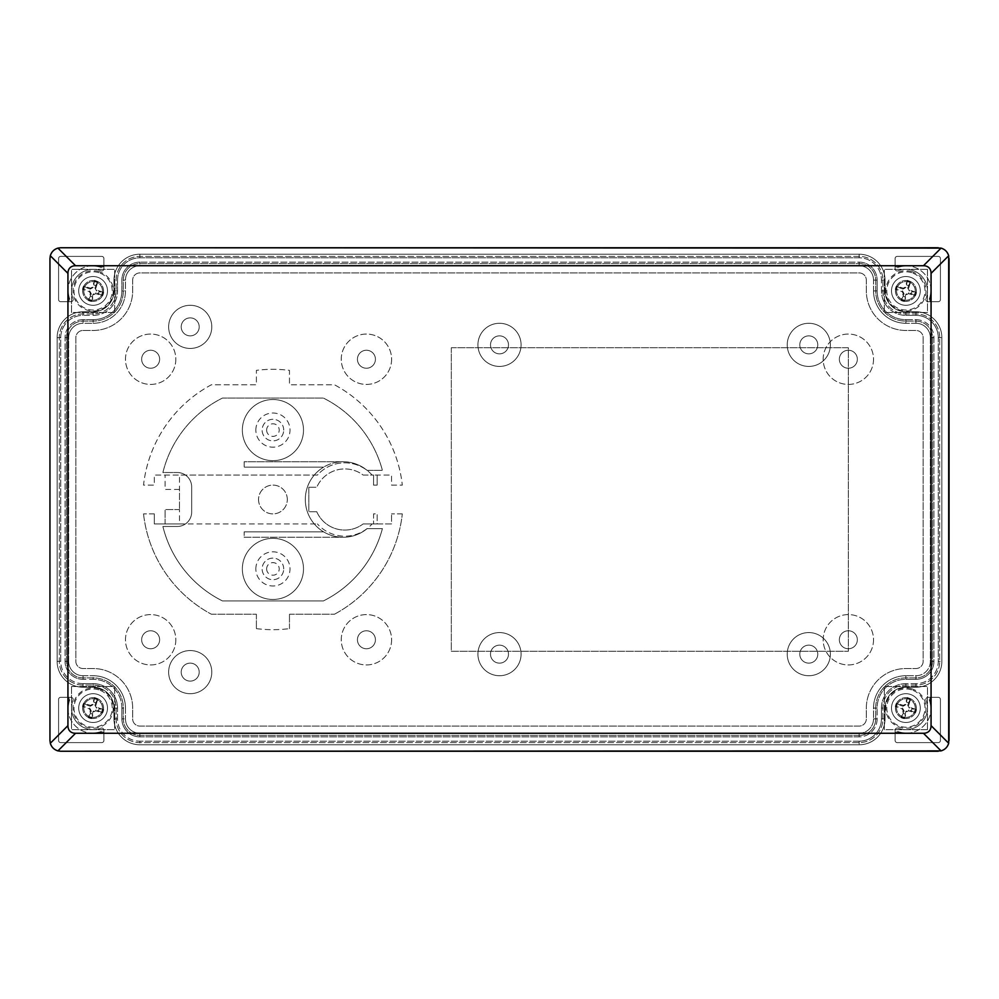 <?xml version="1.0" encoding="UTF-8"?>
<svg xmlns="http://www.w3.org/2000/svg" width="999" height="999" viewBox="0 0 999 999"><rect width="100%" height="100%" fill="white"/><g stroke="black" fill="none" stroke-linecap="round" stroke-linejoin="round"><path stroke-width="0.75" stroke-dasharray="5 3.75" d="M451.311 347.727L451.311 651.273L848.351 651.273L848.351 347.727L451.311 347.727L451.311 651.273L848.351 651.273L848.351 347.727L451.311 347.727M179.495 489.435L165.11 489.435L165.11 475.049L165.11 489.435L179.495 489.435L179.495 509.565L179.495 475.049L154.321 475.049L154.321 485.114L143.531 485.114A130.195 130.195 0 0 1 211.388 384.777L256.381 384.777L256.381 370.367A130.195 130.195 0 0 1 289.473 370.367L289.473 384.777L334.465 384.777A130.195 130.195 0 0 1 402.322 485.114L391.533 485.114L391.533 475.049L372.115 475.049A36.688 36.688 0 0 0 317.432 475.049L179.495 475.049M363.124 475.049L372.115 475.049A36.688 36.688 0 0 0 317.432 475.049L154.321 475.049L154.321 485.114L143.531 485.114A130.195 130.195 0 0 1 211.388 384.777L256.381 384.777L256.381 370.367A130.195 130.195 0 0 1 289.473 370.367L289.473 384.777L334.465 384.777A130.195 130.195 0 0 1 402.322 485.114L391.533 485.114L391.533 475.049L373.551 475.049L373.551 485.114L377.147 485.114L377.147 475.049L377.147 485.114L373.551 485.114L373.551 475.049L363.124 475.049A30.569 30.569 0 0 0 316.758 487.275A30.569 30.569 0 0 1 363.124 475.049M308.816 487.275L316.758 487.275L308.816 487.275L308.816 511.725L308.816 487.275M316.758 511.725L308.816 511.725L316.758 511.725A30.569 30.569 0 0 0 363.124 523.951A30.569 30.569 0 0 1 316.758 511.725M372.115 523.951L363.124 523.951L377.147 523.951L377.147 513.886L373.551 513.886L373.551 523.951L373.551 513.886L377.147 513.886L377.147 523.951L391.533 523.951L391.533 513.886L391.533 523.951L372.115 523.951A36.688 36.688 0 0 1 317.432 523.951A36.688 36.688 0 0 0 372.115 523.951M179.495 523.951L317.432 523.951L154.321 523.951L154.321 513.886L154.321 523.951L179.495 523.951L179.495 509.565L165.11 509.565L179.495 509.565M258.541 499.5A14.386 14.386 0 0 0 272.927 513.886A14.386 14.386 0 0 0 287.312 499.5A14.386 14.386 0 0 0 272.927 485.114A14.386 14.386 0 0 0 258.541 499.5M165.11 523.951L165.11 509.565L165.11 523.951M177.285 472.527A14.386 14.386 0 0 1 191.671 486.913A14.386 14.386 0 0 0 177.285 472.527L162.899 472.527A113.287 113.287 0 0 1 222.452 398.077L323.401 398.077A113.287 113.287 0 0 1 382.405 470.367L367.108 470.367A37.762 37.762 0 0 0 315.534 473.663A37.762 37.762 0 0 0 315.534 525.337A37.762 37.762 0 0 0 367.108 528.633L382.405 528.633A113.287 113.287 0 0 1 323.401 600.923L222.452 600.923A113.287 113.287 0 0 1 162.899 526.473L177.285 526.473A14.386 14.386 0 0 0 191.671 512.087L191.671 486.913L191.671 512.087A14.386 14.386 0 0 1 177.285 526.473L162.899 526.473A113.287 113.287 0 0 0 222.452 600.923L323.401 600.923A113.287 113.287 0 0 0 382.405 528.633L367.108 528.633A37.762 37.762 0 0 1 343.082 537.262L244.181 537.262L244.181 531.868L244.181 537.262L343.082 537.262A37.762 37.762 0 0 1 323.626 531.868L244.181 531.868L323.626 531.868A37.762 37.762 0 0 1 323.626 467.132L244.181 467.132L323.626 467.132A37.762 37.762 0 0 1 343.082 461.738L244.181 461.738L244.181 467.132L244.181 461.738L343.082 461.738A37.762 37.762 0 0 1 367.108 470.367L382.405 470.367A113.287 113.287 0 0 0 323.401 398.077L222.452 398.077A113.287 113.287 0 0 0 162.899 472.527L177.285 472.527M83.042 330.469L93.107 330.469A39.56 39.56 0 0 0 132.667 290.909L132.667 280.12A7.193 7.193 0 0 1 139.86 272.927L859.14 272.927A7.193 7.193 0 0 1 866.333 280.12L866.333 290.909A39.56 39.56 0 0 0 905.893 330.469L915.958 330.469A7.193 7.193 0 0 1 923.151 337.662L923.151 661.338A7.193 7.193 0 0 1 915.958 668.531L905.893 668.531A39.56 39.56 0 0 0 866.333 708.091L866.333 718.88A7.193 7.193 0 0 1 859.14 726.073L139.86 726.073A7.193 7.193 0 0 1 132.667 718.88L132.667 708.091A39.56 39.56 0 0 0 93.107 668.531L83.042 668.531A7.193 7.193 0 0 1 75.849 661.338L75.849 337.662A7.193 7.193 0 0 1 83.042 330.469L93.107 330.469A39.56 39.56 0 0 0 132.667 290.909L132.667 280.12A7.193 7.193 0 0 1 139.86 272.927L859.14 272.927A7.193 7.193 0 0 1 866.333 280.12L866.333 290.909A39.56 39.56 0 0 0 905.893 330.469L915.958 330.469A7.193 7.193 0 0 1 923.151 337.662L923.151 661.338A7.193 7.193 0 0 1 915.958 668.531L905.893 668.531A39.56 39.56 0 0 0 866.333 708.091L866.333 718.88A7.193 7.193 0 0 1 859.14 726.073L139.86 726.073A7.193 7.193 0 0 1 132.667 718.88L132.667 708.091A39.56 39.56 0 0 0 93.107 668.531L83.042 668.531A7.193 7.193 0 0 1 75.849 661.338L75.849 337.662A7.193 7.193 0 0 1 83.042 330.469A7.193 7.193 0 0 0 75.849 337.662L75.849 661.338A7.193 7.193 0 0 0 83.042 668.531L93.107 668.531A39.56 39.56 0 0 1 132.667 708.091L132.667 718.88A7.193 7.193 0 0 0 139.86 726.073L859.14 726.073A7.193 7.193 0 0 0 866.333 718.88L866.333 708.091A39.56 39.56 0 0 1 905.893 668.531L915.958 668.531A7.193 7.193 0 0 0 923.151 661.338L923.151 337.662A7.193 7.193 0 0 0 915.958 330.469L905.893 330.469A39.56 39.56 0 0 1 866.333 290.909L866.333 280.12A7.193 7.193 0 0 0 859.14 272.927L139.86 272.927A7.193 7.193 0 0 0 132.667 280.12L132.667 290.909A39.56 39.56 0 0 1 93.107 330.469L83.042 330.469A7.193 7.193 0 0 0 75.849 337.662L75.849 661.338A7.193 7.193 0 0 0 83.042 668.531L93.107 668.531A39.56 39.56 0 0 1 132.667 708.091L132.667 718.88A7.193 7.193 0 0 0 139.86 726.073L859.14 726.073A7.193 7.193 0 0 0 866.333 718.88L866.333 708.091A39.56 39.56 0 0 1 905.893 668.531L915.958 668.531A7.193 7.193 0 0 0 923.151 661.338L923.151 337.662A7.193 7.193 0 0 0 915.958 330.469L905.893 330.469A39.56 39.56 0 0 1 866.333 290.909L866.333 280.12A7.193 7.193 0 0 0 859.14 272.927L139.86 272.927A7.193 7.193 0 0 0 132.667 280.12L132.667 290.909A39.56 39.56 0 0 1 93.107 330.469L83.042 330.469M521.078 654.145A21.578 21.578 0 0 0 488.711 635.464A21.578 21.578 0 0 0 488.711 672.827A21.578 21.578 0 0 0 521.078 654.145A21.578 21.578 0 0 0 488.711 635.464A21.578 21.578 0 0 0 488.711 672.827A21.578 21.578 0 0 0 521.078 654.145M521.078 344.855A21.578 21.578 0 0 0 488.711 326.173A21.578 21.578 0 0 0 488.711 363.536A21.578 21.578 0 0 0 521.078 344.855A21.578 21.578 0 0 0 488.711 326.173A21.578 21.578 0 0 0 488.711 363.536A21.578 21.578 0 0 0 521.078 344.855M211.788 672.127A21.578 21.578 0 0 0 179.42 653.446A21.578 21.578 0 0 0 179.42 690.809A21.578 21.578 0 0 0 211.788 672.127A21.578 21.578 0 0 0 179.42 653.446A21.578 21.578 0 0 0 179.42 690.809A21.578 21.578 0 0 0 211.788 672.127M830.369 654.145A21.578 21.578 0 0 0 798.001 635.464A21.578 21.578 0 0 0 798.001 672.827A21.578 21.578 0 0 0 830.369 654.145A21.578 21.578 0 0 0 798.001 635.464A21.578 21.578 0 0 0 798.001 672.827A21.578 21.578 0 0 0 830.369 654.145M830.369 344.855A21.578 21.578 0 0 0 798.001 326.173A21.578 21.578 0 0 0 798.001 363.536A21.578 21.578 0 0 0 830.369 344.855A21.578 21.578 0 0 0 798.001 326.173A21.578 21.578 0 0 0 798.001 363.536A21.578 21.578 0 0 0 830.369 344.855M211.788 326.873A21.578 21.578 0 0 0 179.42 308.192A21.578 21.578 0 0 0 179.42 345.554A21.578 21.578 0 0 0 211.788 326.873A21.578 21.578 0 0 0 179.42 308.192A21.578 21.578 0 0 0 179.42 345.554A21.578 21.578 0 0 0 211.788 326.873M287.312 499.5A14.386 14.386 0 0 0 265.734 487.037A14.386 14.386 0 0 0 265.734 511.963A14.386 14.386 0 0 0 287.312 499.5M303.496 430.094A30.569 30.569 0 0 1 257.642 456.568A30.569 30.569 0 0 1 257.642 403.621A30.569 30.569 0 0 1 303.496 430.094A30.569 30.569 0 0 0 257.642 403.621A30.569 30.569 0 0 0 257.642 456.568A30.569 30.569 0 0 0 303.496 430.094M303.496 568.906A30.569 30.569 0 0 1 257.642 595.379A30.569 30.569 0 0 1 257.642 542.432A30.569 30.569 0 0 1 303.496 568.906A30.569 30.569 0 0 0 257.642 542.432A30.569 30.569 0 0 0 257.642 595.379A30.569 30.569 0 0 0 303.496 568.906M283.716 568.906A10.789 10.789 0 0 0 267.532 559.565A10.789 10.789 0 0 0 267.532 578.259A10.789 10.789 0 0 0 283.716 568.906A10.789 10.789 0 0 1 267.532 578.259A10.789 10.789 0 0 1 267.532 559.565A10.789 10.789 0 0 1 283.716 568.906M283.716 430.094A10.789 10.789 0 0 0 267.532 420.741A10.789 10.789 0 0 0 267.532 439.435A10.789 10.789 0 0 0 283.716 430.094A10.789 10.789 0 0 1 267.532 439.435A10.789 10.789 0 0 1 267.532 420.741A10.789 10.789 0 0 1 283.716 430.094M255.844 568.906A17.083 17.083 0 0 1 281.468 554.12A17.083 17.083 0 0 1 281.468 583.703A17.083 17.083 0 0 1 255.844 568.906A17.083 17.083 0 0 0 281.468 583.703A17.083 17.083 0 0 0 281.468 554.12A17.083 17.083 0 0 0 255.844 568.906M266.633 568.906A6.294 6.294 0 0 0 276.074 574.363A6.294 6.294 0 0 0 276.074 563.461A6.294 6.294 0 0 0 266.633 568.906M255.844 430.094A17.083 17.083 0 0 1 281.468 415.297A17.083 17.083 0 0 1 281.468 444.88A17.083 17.083 0 0 1 255.844 430.094A17.083 17.083 0 0 0 281.468 444.88A17.083 17.083 0 0 0 281.468 415.297A17.083 17.083 0 0 0 255.844 430.094M266.633 430.094A6.294 6.294 0 0 0 276.074 435.539A6.294 6.294 0 0 0 276.074 424.637A6.294 6.294 0 0 0 266.633 430.094M154.321 513.886L143.531 513.886L154.321 513.886M143.531 513.886A130.195 130.195 0 0 0 211.388 614.223A130.195 130.195 0 0 1 143.531 513.886M211.388 614.223L256.381 614.223L211.388 614.223M256.381 614.223L256.381 628.633L256.381 614.223M256.381 628.633A130.195 130.195 0 0 0 289.473 628.633A130.195 130.195 0 0 1 256.381 628.633M289.473 628.633L289.473 614.223L289.473 628.633M289.473 614.223L334.465 614.223L289.473 614.223M334.465 614.223A130.195 130.195 0 0 0 402.322 513.886A130.195 130.195 0 0 1 334.465 614.223M402.322 513.886L391.533 513.886L402.322 513.886M114.685 312.487L114.685 269.33L71.528 269.33L71.528 312.487L114.685 312.487L114.685 269.33L71.528 269.33L71.528 312.487L114.685 312.487M107.492 290.909A14.386 14.386 0 0 1 85.914 303.371A14.386 14.386 0 0 1 85.914 278.446A14.386 14.386 0 0 1 107.492 290.909A14.386 14.386 0 0 1 85.914 303.371A14.386 14.386 0 0 1 85.914 278.446A14.386 14.386 0 0 1 107.492 290.909A14.386 14.386 0 0 1 85.914 303.371A14.386 14.386 0 0 1 85.914 278.446A14.386 14.386 0 0 1 107.492 290.909M71.528 686.513L71.528 729.67L114.685 729.67L114.685 686.513L71.528 686.513L71.528 729.67L114.685 729.67L114.685 686.513L71.528 686.513M107.492 708.091A14.386 14.386 0 0 1 85.914 720.554A14.386 14.386 0 0 1 85.914 695.629A14.386 14.386 0 0 1 107.492 708.091A14.386 14.386 0 0 1 85.914 720.554A14.386 14.386 0 0 1 85.914 695.629A14.386 14.386 0 0 1 107.492 708.091A14.386 14.386 0 0 1 85.914 720.554A14.386 14.386 0 0 1 85.914 695.629A14.386 14.386 0 0 1 107.492 708.091M927.472 729.67L927.472 686.513L884.315 686.513L884.315 729.67L927.472 729.67L927.472 686.513L884.315 686.513L884.315 729.67L927.472 729.67M920.279 708.091A14.386 14.386 0 0 1 898.7 720.554A14.386 14.386 0 0 1 898.7 695.629A14.386 14.386 0 0 1 920.279 708.091A14.386 14.386 0 0 1 898.7 720.554A14.386 14.386 0 0 1 898.7 695.629A14.386 14.386 0 0 1 920.279 708.091A14.386 14.386 0 0 1 898.7 720.554A14.386 14.386 0 0 1 898.7 695.629A14.386 14.386 0 0 1 920.279 708.091M927.472 269.33L884.315 269.33L884.315 312.487L927.472 312.487L927.472 269.33L884.315 269.33L884.315 312.487L927.472 312.487L927.472 269.33M920.279 290.909A14.386 14.386 0 0 1 898.7 303.371A14.386 14.386 0 0 1 898.7 278.446A14.386 14.386 0 0 1 920.279 290.909A14.386 14.386 0 0 1 898.7 303.371A14.386 14.386 0 0 1 898.7 278.446A14.386 14.386 0 0 1 920.279 290.909A14.386 14.386 0 0 1 898.7 303.371A14.386 14.386 0 0 1 898.7 278.446A14.386 14.386 0 0 1 920.279 290.909M139.86 265.734A14.386 14.386 0 0 0 125.474 280.12L125.474 290.909A32.368 32.368 0 0 1 93.107 323.276L83.042 323.276A14.386 14.386 0 0 0 68.656 337.662L68.656 661.338A14.386 14.386 0 0 0 83.042 675.724L93.107 675.724A32.368 32.368 0 0 1 125.474 708.091L125.474 718.88A14.386 14.386 0 0 0 139.86 733.266L859.14 733.266A14.386 14.386 0 0 0 873.526 718.88L873.526 708.091A32.368 32.368 0 0 1 905.893 675.724L915.958 675.724A14.386 14.386 0 0 0 930.344 661.338L930.344 337.662A14.386 14.386 0 0 0 915.958 323.276L905.893 323.276A32.368 32.368 0 0 1 873.526 290.909L873.526 280.12A14.386 14.386 0 0 0 859.14 265.734L139.86 265.734A14.386 14.386 0 0 0 125.474 280.12L125.474 290.909A32.368 32.368 0 0 1 93.107 323.276L83.042 323.276A14.386 14.386 0 0 0 68.656 337.662L68.656 661.338A14.386 14.386 0 0 0 83.042 675.724L93.107 675.724A32.368 32.368 0 0 1 125.474 708.091L125.474 718.88A14.386 14.386 0 0 0 139.86 733.266L859.14 733.266A14.386 14.386 0 0 0 873.526 718.88L873.526 708.091A32.368 32.368 0 0 1 905.893 675.724L915.958 675.724A14.386 14.386 0 0 0 930.344 661.338L930.344 337.662A14.386 14.386 0 0 0 915.958 323.276L905.893 323.276A32.368 32.368 0 0 1 873.526 290.909L873.526 280.12A14.386 14.386 0 0 0 859.14 265.734L139.86 265.734L859.14 265.734A14.386 14.386 0 0 1 873.526 280.12L873.526 290.909A32.368 32.368 0 0 0 905.893 323.276L915.958 323.276A14.386 14.386 0 0 1 930.344 337.662L930.344 661.338A14.386 14.386 0 0 1 915.958 675.724L905.893 675.724A32.368 32.368 0 0 0 873.526 708.091L873.526 718.88A14.386 14.386 0 0 1 859.14 733.266L139.86 733.266A14.386 14.386 0 0 1 125.474 718.88L125.474 708.091A32.368 32.368 0 0 0 93.107 675.724L83.042 675.724A14.386 14.386 0 0 1 68.656 661.338L68.656 337.662A14.386 14.386 0 0 1 83.042 323.276L93.107 323.276A32.368 32.368 0 0 0 125.474 290.909L125.474 280.12A14.386 14.386 0 0 1 139.86 265.734L859.14 265.734A14.386 14.386 0 0 1 873.526 280.12L873.526 290.909A32.368 32.368 0 0 0 905.893 323.276L915.958 323.276A14.386 14.386 0 0 1 930.344 337.662L930.344 661.338A14.386 14.386 0 0 1 915.958 675.724L905.893 675.724A32.368 32.368 0 0 0 873.526 708.091L873.526 718.88A14.386 14.386 0 0 1 859.14 733.266L139.86 733.266A14.386 14.386 0 0 1 125.474 718.88L125.474 708.091A32.368 32.368 0 0 0 93.107 675.724L83.042 675.724A14.386 14.386 0 0 1 68.656 661.338L68.656 337.662A14.386 14.386 0 0 1 83.042 323.276L93.107 323.276A32.368 32.368 0 0 0 125.474 290.909L125.474 280.12A14.386 14.386 0 0 1 139.86 265.734L139.86 262.138L859.14 262.138A17.982 17.982 0 0 1 877.122 280.12L877.122 290.909A28.771 28.771 0 0 0 905.893 319.68L915.958 319.68A17.982 17.982 0 0 1 933.94 337.662L933.94 661.338A17.982 17.982 0 0 1 915.958 679.32L905.893 679.32A28.771 28.771 0 0 0 877.122 708.091L877.122 718.88A17.982 17.982 0 0 1 859.14 736.862L139.86 736.862A17.982 17.982 0 0 1 121.878 718.88L121.878 708.091A28.771 28.771 0 0 0 93.107 679.32L83.042 679.32A17.982 17.982 0 0 1 65.06 661.338L68.656 661.338L65.06 661.338L65.06 337.662A17.982 17.982 0 0 1 83.042 319.68L93.107 319.68A28.771 28.771 0 0 0 121.878 290.909L121.878 280.12A17.982 17.982 0 0 1 139.86 262.138L139.86 265.734A14.386 14.386 0 0 0 125.474 280.12L121.878 280.12L125.474 280.12M113.961 280.12A25.899 25.899 0 0 1 139.86 254.221L859.14 254.221A25.899 25.899 0 0 1 885.039 280.12L885.039 290.909A20.854 20.854 0 0 0 905.893 311.763L915.958 311.763A25.899 25.899 0 0 1 941.857 337.662L941.857 661.338A25.899 25.899 0 0 1 915.958 687.237L905.893 687.237A20.854 20.854 0 0 0 885.039 708.091L885.039 718.88A25.899 25.899 0 0 1 859.14 744.779L139.86 744.779A25.899 25.899 0 0 1 113.961 718.88L113.961 708.091A20.854 20.854 0 0 0 93.107 687.237L83.042 687.237A25.899 25.899 0 0 1 57.143 661.338L57.143 337.662A25.899 25.899 0 0 1 83.042 311.763L93.107 311.763A20.854 20.854 0 0 0 113.961 290.909L113.961 280.12A25.899 25.899 0 0 1 139.86 254.221L859.14 254.221A25.899 25.899 0 0 1 885.039 280.12L885.039 290.909A20.854 20.854 0 0 0 905.893 311.763L915.958 311.763A25.899 25.899 0 0 1 941.857 337.662L941.857 661.338A25.899 25.899 0 0 1 915.958 687.237L905.893 687.237A20.854 20.854 0 0 0 885.039 708.091L885.039 718.88A25.899 25.899 0 0 1 859.14 744.779L139.86 744.779A25.899 25.899 0 0 1 113.961 718.88L113.961 708.091A20.854 20.854 0 0 0 93.107 687.237L83.042 687.237A25.899 25.899 0 0 1 57.143 661.338L57.143 337.662A25.899 25.899 0 0 1 83.042 311.763L93.107 311.763A20.854 20.854 0 0 0 113.961 290.909L113.961 280.12A25.899 25.899 0 0 1 139.86 254.221L859.14 254.221A25.899 25.899 0 0 1 885.039 280.12L885.039 290.909A20.854 20.854 0 0 0 905.893 311.763L915.958 311.763A25.899 25.899 0 0 1 941.857 337.662L941.857 661.338A25.899 25.899 0 0 1 915.958 687.237L905.893 687.237A20.854 20.854 0 0 0 885.039 708.091L885.039 718.88A25.899 25.899 0 0 1 859.14 744.779L139.86 744.779A25.899 25.899 0 0 1 113.961 718.88L113.961 708.091A20.854 20.854 0 0 0 93.107 687.237L83.042 687.237A25.899 25.899 0 0 1 57.143 661.338L57.143 337.662A25.899 25.899 0 0 1 83.042 311.763L93.107 311.763A20.854 20.854 0 0 0 113.961 290.909L113.961 280.12A25.899 25.899 0 0 1 139.86 254.221L859.14 254.221A25.899 25.899 0 0 1 885.039 280.12L885.039 290.909A20.854 20.854 0 0 0 905.893 311.763L915.958 311.763A25.899 25.899 0 0 1 941.857 337.662L941.857 661.338A25.899 25.899 0 0 1 915.958 687.237L905.893 687.237A20.854 20.854 0 0 0 885.039 708.091L885.039 718.88A25.899 25.899 0 0 1 859.14 744.779L139.86 744.779A25.899 25.899 0 0 1 113.961 718.88L113.961 708.091A20.854 20.854 0 0 0 93.107 687.237L83.042 687.237A25.899 25.899 0 0 1 57.143 661.338L57.143 337.662A25.899 25.899 0 0 1 83.042 311.763L93.107 311.763A20.854 20.854 0 0 0 113.961 290.909L113.961 280.12L117.557 280.12A22.303 22.303 0 0 1 139.86 257.817L859.14 257.817A22.303 22.303 0 0 1 881.443 280.12L881.443 290.909A24.451 24.451 0 0 0 905.893 315.359L915.958 315.359A22.303 22.303 0 0 1 938.261 337.662L938.261 661.338A22.303 22.303 0 0 1 915.958 683.641L905.893 683.641A24.451 24.451 0 0 0 881.443 708.091L881.443 718.88A22.303 22.303 0 0 1 859.14 741.183L139.86 741.183A22.303 22.303 0 0 1 117.557 718.88L117.557 708.091A24.451 24.451 0 0 0 93.107 683.641L83.042 683.641A22.303 22.303 0 0 1 60.739 661.338L57.143 661.338L60.739 661.338L60.739 337.662A22.303 22.303 0 0 1 83.042 315.359L93.107 315.359A24.451 24.451 0 0 0 117.557 290.909L117.557 280.12L113.961 280.12A25.899 25.899 0 0 1 139.86 254.221L139.86 257.817L139.86 254.221M75.562 733.266L57.942 750.886L60.739 751.248A10.789 10.789 0 0 1 49.95 740.459L50.312 743.256L67.932 725.636A18.681 10.789 135 0 0 75.562 733.266L923.438 733.266A18.681 10.789 45 0 0 931.068 725.636L931.068 273.364A18.681 10.789 -45 0 0 923.438 265.734L75.562 265.734A18.681 10.789 -135 0 0 67.932 273.364L67.932 725.636M949.05 740.459A10.789 10.789 0 0 1 938.261 751.248L941.058 750.886C944.954 749.687 947.489 747.152 948.688 743.256L949.05 258.541L949.05 740.459A10.789 10.789 0 0 1 938.261 751.248L60.739 751.248L938.261 751.248M67.932 273.364L50.312 255.744L49.95 258.541L49.95 740.459L49.95 258.541A10.789 10.789 0 0 1 60.739 247.752L938.261 247.752A10.789 10.789 0 0 1 949.05 258.541L948.688 255.744C947.489 251.848 944.954 249.313 941.058 248.114L60.739 247.752L57.942 248.114L75.562 265.734M67.932 708.091A25.175 25.175 0 0 0 93.107 733.266M101.061 731.98A2.16 2.16 0 0 1 103.896 734.028L103.896 740.459A2.16 2.16 0 0 1 101.736 742.619L60.739 742.619A2.16 2.16 0 0 1 58.579 740.459L58.579 699.462A2.16 2.16 0 0 1 60.739 697.302L67.17 697.302A2.16 2.16 0 0 1 69.218 700.137A25.175 25.175 0 0 0 101.061 731.98A2.16 2.16 0 0 1 103.896 734.028L103.896 740.459A2.16 2.16 0 0 1 101.736 742.619L60.739 742.619A2.16 2.16 0 0 1 58.579 740.459L58.579 699.462A2.16 2.16 0 0 1 60.739 697.302L67.17 697.302A2.16 2.16 0 0 1 69.218 700.137M69.218 298.863A2.16 2.16 0 0 1 67.17 301.698L60.739 301.698A2.16 2.16 0 0 1 58.579 299.538L58.579 258.541A2.16 2.16 0 0 1 60.739 256.381L101.736 256.381A2.16 2.16 0 0 1 103.896 258.541L103.896 264.972A2.16 2.16 0 0 1 101.061 267.02A25.175 25.175 0 0 0 69.218 298.863A2.16 2.16 0 0 1 67.17 301.698L60.739 301.698A2.16 2.16 0 0 1 58.579 299.538L58.579 258.541A2.16 2.16 0 0 1 60.739 256.381L101.736 256.381A2.16 2.16 0 0 1 103.896 258.541L103.896 264.972A2.16 2.16 0 0 1 101.061 267.02M93.107 265.734A25.175 25.175 0 0 0 67.932 290.909M929.782 700.137A2.16 2.16 0 0 1 931.83 697.302L938.261 697.302A2.16 2.16 0 0 1 940.421 699.462L940.421 740.459A2.16 2.16 0 0 1 938.261 742.619L897.264 742.619A2.16 2.16 0 0 1 895.104 740.459L895.104 734.028A2.16 2.16 0 0 1 897.939 731.98A25.175 25.175 0 0 0 929.782 700.137A2.16 2.16 0 0 1 931.83 697.302L938.261 697.302A2.16 2.16 0 0 1 940.421 699.462L940.421 740.459A2.16 2.16 0 0 1 938.261 742.619L897.264 742.619A2.16 2.16 0 0 1 895.104 740.459L895.104 734.028A2.16 2.16 0 0 1 897.939 731.98M905.893 733.266A25.175 25.175 0 0 0 931.068 708.091M897.939 267.02A2.16 2.16 0 0 1 895.104 264.972L895.104 258.541A2.16 2.16 0 0 1 897.264 256.381L938.261 256.381A2.16 2.16 0 0 1 940.421 258.541L940.421 299.538A2.16 2.16 0 0 1 938.261 301.698L931.83 301.698A2.16 2.16 0 0 1 929.782 298.863A25.175 25.175 0 0 0 897.939 267.02A2.16 2.16 0 0 1 895.104 264.972L895.104 258.541A2.16 2.16 0 0 1 897.264 256.381L938.261 256.381A2.16 2.16 0 0 1 940.421 258.541L940.421 299.538A2.16 2.16 0 0 1 938.261 301.698L931.83 301.698A2.16 2.16 0 0 1 929.782 298.863M931.068 290.909A25.175 25.175 0 0 0 905.893 265.734M817.781 654.145A8.991 8.991 0 0 1 804.295 661.937A8.991 8.991 0 0 1 804.295 646.353A8.991 8.991 0 0 1 817.781 654.145A8.991 8.991 0 0 1 804.295 661.937A8.991 8.991 0 0 1 804.295 646.353A8.991 8.991 0 0 1 817.781 654.145M199.201 326.873A8.991 8.991 0 0 1 185.714 334.665A8.991 8.991 0 0 1 185.714 319.081A8.991 8.991 0 0 1 199.201 326.873A8.991 8.991 0 0 1 185.714 334.665A8.991 8.991 0 0 1 185.714 319.081A8.991 8.991 0 0 1 199.201 326.873M199.201 672.127A8.991 8.991 0 0 1 185.714 679.919A8.991 8.991 0 0 1 185.714 664.335A8.991 8.991 0 0 1 199.201 672.127A8.991 8.991 0 0 1 185.714 679.919A8.991 8.991 0 0 1 185.714 664.335A8.991 8.991 0 0 1 199.201 672.127M817.781 344.855A8.991 8.991 0 0 1 804.295 352.647A8.991 8.991 0 0 1 804.295 337.063A8.991 8.991 0 0 1 817.781 344.855A8.991 8.991 0 0 1 804.295 352.647A8.991 8.991 0 0 1 804.295 337.063A8.991 8.991 0 0 1 817.781 344.855M508.491 344.855A8.991 8.991 0 0 1 495.005 352.647A8.991 8.991 0 0 1 495.005 337.063A8.991 8.991 0 0 1 508.491 344.855A8.991 8.991 0 0 1 495.005 352.647A8.991 8.991 0 0 1 495.005 337.063A8.991 8.991 0 0 1 508.491 344.855M508.491 654.145A8.991 8.991 0 0 1 495.005 661.937A8.991 8.991 0 0 1 495.005 646.353A8.991 8.991 0 0 1 508.491 654.145A8.991 8.991 0 0 1 495.005 661.937A8.991 8.991 0 0 1 495.005 646.353A8.991 8.991 0 0 1 508.491 654.145M57.942 750.886C54.046 749.687 51.511 747.152 50.312 743.256M50.312 255.744C51.511 251.848 54.046 249.313 57.942 248.114M895.104 740.459A2.16 2.16 0 0 0 897.264 742.619L938.261 742.619A2.16 2.16 0 0 0 940.421 740.459L940.421 699.462A2.16 2.16 0 0 0 938.261 697.302L928.009 697.302A2.16 2.16 0 0 0 925.998 700.249A21.578 21.578 0 0 1 898.051 728.196A2.16 2.16 0 0 0 895.104 730.207L895.104 740.459A2.16 2.16 0 0 0 897.264 742.619L938.261 742.619A2.16 2.16 0 0 0 940.421 740.459L940.421 699.462A2.16 2.16 0 0 0 938.261 697.302L928.009 697.302A2.16 2.16 0 0 0 925.998 700.249A21.578 21.578 0 0 1 898.051 728.196A2.16 2.16 0 0 0 895.104 730.207L895.104 740.459M938.261 301.698A2.16 2.16 0 0 0 940.421 299.538L940.421 258.541A2.16 2.16 0 0 0 938.261 256.381L897.264 256.381A2.16 2.16 0 0 0 895.104 258.541L895.104 268.793A2.16 2.16 0 0 0 898.051 270.804A21.578 21.578 0 0 1 925.998 298.751A2.16 2.16 0 0 0 928.009 301.698L938.261 301.698A2.16 2.16 0 0 0 940.421 299.538L940.421 258.541A2.16 2.16 0 0 0 938.261 256.381L897.264 256.381A2.16 2.16 0 0 0 895.104 258.541L895.104 268.793A2.16 2.16 0 0 0 898.051 270.804A21.578 21.578 0 0 1 925.998 298.751A2.16 2.16 0 0 0 928.009 301.698L938.261 301.698M60.739 697.302A2.16 2.16 0 0 0 58.579 699.462L58.579 740.459A2.16 2.16 0 0 0 60.739 742.619L101.736 742.619A2.16 2.16 0 0 0 103.896 740.459L103.896 730.207A2.16 2.16 0 0 0 100.949 728.196A21.578 21.578 0 0 1 73.002 700.249A2.16 2.16 0 0 0 70.991 697.302L60.739 697.302A2.16 2.16 0 0 0 58.579 699.462L58.579 740.459A2.16 2.16 0 0 0 60.739 742.619L101.736 742.619A2.16 2.16 0 0 0 103.896 740.459L103.896 730.207A2.16 2.16 0 0 0 100.949 728.196A21.578 21.578 0 0 1 73.002 700.249A2.16 2.16 0 0 0 70.991 697.302L60.739 697.302M73.002 298.751A21.578 21.578 0 0 1 100.949 270.804A2.16 2.16 0 0 0 103.896 268.793L103.896 258.541A2.16 2.16 0 0 0 101.736 256.381L60.739 256.381A2.16 2.16 0 0 0 58.579 258.541L58.579 299.538A2.16 2.16 0 0 0 60.739 301.698L70.991 301.698A2.16 2.16 0 0 0 73.002 298.751A21.578 21.578 0 0 1 100.949 270.804A2.16 2.16 0 0 0 103.896 268.793L103.896 258.541A2.16 2.16 0 0 0 101.736 256.381L60.739 256.381A2.16 2.16 0 0 0 58.579 258.541L58.579 299.538A2.16 2.16 0 0 0 60.739 301.698L70.991 301.698A2.16 2.16 0 0 0 73.002 298.751M102.46 290.909A9.353 9.353 0 0 0 88.436 282.817A9.353 9.353 0 0 0 88.436 299.001A9.353 9.353 0 0 0 102.46 290.909A9.353 9.353 0 0 0 88.436 282.817A9.353 9.353 0 0 0 88.436 299.001A9.353 9.353 0 0 0 102.46 290.909M60.739 247.752A10.789 10.789 0 0 0 49.95 258.541M949.05 258.541A10.789 10.789 0 0 0 938.261 247.752M49.95 740.459A10.789 10.789 0 0 0 60.739 751.248M939.697 337.662A23.739 23.739 0 0 0 915.958 313.923L905.893 313.923A23.014 23.014 0 0 1 882.879 290.909L882.879 280.12A23.739 23.739 0 0 0 859.14 256.381L139.86 256.381A23.739 23.739 0 0 0 116.121 280.12L116.121 290.909A23.014 23.014 0 0 1 93.107 313.923L83.042 313.923A23.739 23.739 0 0 0 59.303 337.662L59.303 661.338A23.739 23.739 0 0 0 83.042 685.077L93.107 685.077A23.014 23.014 0 0 1 116.121 708.091L116.121 718.88A23.739 23.739 0 0 0 139.86 742.619L859.14 742.619A23.739 23.739 0 0 0 882.879 718.88L882.879 708.091A23.014 23.014 0 0 1 905.893 685.077L915.958 685.077A23.739 23.739 0 0 0 939.697 661.338L939.697 337.662L939.697 661.338A23.739 23.739 0 0 1 915.958 685.077L905.893 685.077A23.014 23.014 0 0 0 882.879 708.091L882.879 718.88A23.739 23.739 0 0 1 859.14 742.619L139.86 742.619A23.739 23.739 0 0 1 116.121 718.88L116.121 708.091A23.014 23.014 0 0 0 93.107 685.077L83.042 685.077A23.739 23.739 0 0 1 59.303 661.338L59.303 337.662A23.739 23.739 0 0 1 83.042 313.923L93.107 313.923A23.014 23.014 0 0 0 116.121 290.909L116.121 280.12A23.739 23.739 0 0 1 139.86 256.381L859.14 256.381A23.739 23.739 0 0 1 882.879 280.12L882.879 290.909A23.014 23.014 0 0 0 905.893 313.923L915.958 313.923A23.739 23.739 0 0 1 939.697 337.662M915.246 290.909A9.353 9.353 0 0 0 901.223 282.817A9.353 9.353 0 0 0 901.223 299.001A9.353 9.353 0 0 0 915.246 290.909A9.353 9.353 0 0 0 901.223 282.817A9.353 9.353 0 0 0 901.223 299.001A9.353 9.353 0 0 0 915.246 290.909M915.246 708.091A9.353 9.353 0 0 0 901.223 699.999A9.353 9.353 0 0 0 901.223 716.183A9.353 9.353 0 0 0 915.246 708.091A9.353 9.353 0 0 0 901.223 699.999A9.353 9.353 0 0 0 901.223 716.183A9.353 9.353 0 0 0 915.246 708.091M102.46 708.091A9.353 9.353 0 0 0 88.436 699.999A9.353 9.353 0 0 0 88.436 716.183A9.353 9.353 0 0 0 102.46 708.091A9.353 9.353 0 0 0 88.436 699.999A9.353 9.353 0 0 0 88.436 716.183A9.353 9.353 0 0 0 102.46 708.091M859.14 735.426A16.546 16.546 0 0 0 875.686 718.88A16.546 16.546 0 0 1 859.14 735.426L139.86 735.426A16.546 16.546 0 0 1 123.314 718.88L123.314 708.091A30.207 30.207 0 0 0 93.107 677.884L83.042 677.884A16.546 16.546 0 0 1 66.496 661.338L66.496 337.662A16.546 16.546 0 0 1 83.042 321.116L93.107 321.116A30.207 30.207 0 0 0 123.314 290.909L123.314 280.12A16.546 16.546 0 0 1 139.86 263.574L859.14 263.574A16.546 16.546 0 0 1 875.686 280.12L875.686 290.909A30.207 30.207 0 0 0 905.893 321.116L915.958 321.116A16.546 16.546 0 0 1 932.504 337.662L932.504 661.338A16.546 16.546 0 0 1 915.958 677.884L905.893 677.884A30.207 30.207 0 0 0 875.686 708.091L875.686 718.88L875.686 708.091A30.207 30.207 0 0 1 905.893 677.884L915.958 677.884A16.546 16.546 0 0 0 932.504 661.338L932.504 337.662A16.546 16.546 0 0 0 915.958 321.116L905.893 321.116A30.207 30.207 0 0 1 875.686 290.909L875.686 280.12A16.546 16.546 0 0 0 859.14 263.574L139.86 263.574A16.546 16.546 0 0 0 123.314 280.12L123.314 290.909A30.207 30.207 0 0 1 93.107 321.116L83.042 321.116A16.546 16.546 0 0 0 66.496 337.662L66.496 661.338A16.546 16.546 0 0 0 83.042 677.884L93.107 677.884A30.207 30.207 0 0 1 123.314 708.091L123.314 718.88A16.546 16.546 0 0 0 139.86 735.426L859.14 735.426M375.424 359.24A8.991 8.991 0 0 0 361.938 351.448A8.991 8.991 0 0 0 361.938 367.033A8.991 8.991 0 0 0 375.424 359.24A8.991 8.991 0 0 0 361.938 351.448A8.991 8.991 0 0 0 361.938 367.033A8.991 8.991 0 0 0 375.424 359.24M857.342 639.76A8.991 8.991 0 0 0 843.855 631.967A8.991 8.991 0 0 0 843.855 647.552A8.991 8.991 0 0 0 857.342 639.76A8.991 8.991 0 0 0 843.855 631.967A8.991 8.991 0 0 0 843.855 647.552A8.991 8.991 0 0 0 857.342 639.76M159.64 639.76A8.991 8.991 0 0 0 146.154 631.967A8.991 8.991 0 0 0 146.154 647.552A8.991 8.991 0 0 0 159.64 639.76A8.991 8.991 0 0 0 146.154 631.967A8.991 8.991 0 0 0 146.154 647.552A8.991 8.991 0 0 0 159.64 639.76M375.424 639.76A8.991 8.991 0 0 0 361.938 631.967A8.991 8.991 0 0 0 361.938 647.552A8.991 8.991 0 0 0 375.424 639.76A8.991 8.991 0 0 0 361.938 631.967A8.991 8.991 0 0 0 361.938 647.552A8.991 8.991 0 0 0 375.424 639.76M857.342 359.24A8.991 8.991 0 0 0 843.855 351.448A8.991 8.991 0 0 0 843.855 367.033A8.991 8.991 0 0 0 857.342 359.24A8.991 8.991 0 0 0 843.855 351.448A8.991 8.991 0 0 0 843.855 367.033A8.991 8.991 0 0 0 857.342 359.24M159.64 359.24A8.991 8.991 0 0 0 146.154 351.448A8.991 8.991 0 0 0 146.154 367.033A8.991 8.991 0 0 0 159.64 359.24A8.991 8.991 0 0 0 146.154 351.448A8.991 8.991 0 0 0 146.154 367.033A8.991 8.991 0 0 0 159.64 359.24M175.824 359.24A25.175 25.175 0 0 1 138.062 381.044A25.175 25.175 0 0 1 138.062 337.437A25.175 25.175 0 0 1 175.824 359.24A25.175 25.175 0 0 1 138.062 381.044A25.175 25.175 0 0 1 138.062 337.437A25.175 25.175 0 0 1 175.824 359.24M391.608 359.24A25.175 25.175 0 0 1 353.846 381.044A25.175 25.175 0 0 1 353.846 337.437A25.175 25.175 0 0 1 391.608 359.24A25.175 25.175 0 0 1 353.846 381.044A25.175 25.175 0 0 1 353.846 337.437A25.175 25.175 0 0 1 391.608 359.24M873.526 359.24A25.175 25.175 0 0 1 835.763 381.044A25.175 25.175 0 0 1 835.763 337.437A25.175 25.175 0 0 1 873.526 359.24A25.175 25.175 0 0 1 835.763 381.044A25.175 25.175 0 0 1 835.763 337.437A25.175 25.175 0 0 1 873.526 359.24M873.526 639.76A25.175 25.175 0 0 1 835.763 661.563A25.175 25.175 0 0 1 835.763 617.956A25.175 25.175 0 0 1 873.526 639.76A25.175 25.175 0 0 1 835.763 661.563A25.175 25.175 0 0 1 835.763 617.956A25.175 25.175 0 0 1 873.526 639.76M391.608 639.76A25.175 25.175 0 0 1 353.846 661.563A25.175 25.175 0 0 1 353.846 617.956A25.175 25.175 0 0 1 391.608 639.76A25.175 25.175 0 0 1 353.846 661.563A25.175 25.175 0 0 1 353.846 617.956A25.175 25.175 0 0 1 391.608 639.76M175.824 639.76A25.175 25.175 0 0 1 138.062 661.563A25.175 25.175 0 0 1 138.062 617.956A25.175 25.175 0 0 1 175.824 639.76A25.175 25.175 0 0 1 138.062 661.563A25.175 25.175 0 0 1 138.062 617.956A25.175 25.175 0 0 1 175.824 639.76M902.796 300.861A10.427 10.427 0 0 0 915.846 294.006A10.427 10.427 0 0 0 908.99 280.956A10.427 10.427 0 0 0 895.941 287.812A10.427 10.427 0 0 0 902.796 300.861M908.99 280.956A10.427 10.427 0 0 0 895.716 293.207A10.427 10.427 0 0 0 912.961 298.576A10.427 10.427 0 0 0 908.99 280.956M906.667 285.065A5.894 5.894 0 0 1 908.578 285.664L910.638 281.356A35.939 3.134 -73 0 1 908.64 288.336L909.577 290.11A35.939 3.134 -162.4 0 1 916.458 292.432L911.737 291.683A5.894 5.894 0 0 1 911.138 293.594L908.753 292.744L905.781 294.305L904.37 301.473A10.664 10.664 0 0 1 901.148 300.462A35.939 3.134 107 0 1 903.146 293.481L902.209 291.708A35.939 3.134 17.6 0 1 895.329 289.385L900.049 290.135A5.894 5.894 0 0 1 900.648 288.224L903.034 289.073L906.006 287.512L907.417 280.344A10.664 10.664 0 0 1 910.638 281.356M911.138 293.594L915.446 295.654A35.939 3.134 17 0 1 908.466 293.656L906.692 294.593A35.939 3.134 -72.4 0 1 904.37 301.473M916.458 292.432A10.664 10.664 0 0 1 915.446 295.654M905.119 296.753A5.894 5.894 0 0 1 903.208 296.154L901.148 300.462M900.648 288.224L896.34 286.164A35.939 3.134 -163 0 1 903.321 288.162L905.094 287.225A35.939 3.134 107.6 0 1 907.417 280.344M895.329 289.385A10.664 10.664 0 0 1 896.34 286.164M903.208 296.154L904.058 293.768L902.497 290.796L900.049 290.135M908.578 285.664L907.729 288.049L909.29 291.021L911.737 291.683M911.887 271.678A20.142 20.142 0 0 0 886.25 295.329A20.142 20.142 0 0 0 919.555 305.706A20.142 20.142 0 0 0 911.887 271.678M911.575 272.665A19.106 19.106 0 0 0 887.249 295.105A19.106 19.106 0 0 0 918.855 304.957A19.106 19.106 0 0 0 911.575 272.665M902.796 718.044A10.427 10.427 0 0 0 915.846 711.188A10.427 10.427 0 0 0 908.99 698.139A10.427 10.427 0 0 0 895.941 704.994A10.427 10.427 0 0 0 902.796 718.044M908.99 698.139A10.427 10.427 0 0 0 895.716 710.389A10.427 10.427 0 0 0 912.961 715.759A10.427 10.427 0 0 0 908.99 698.139M906.667 702.247A5.894 5.894 0 0 1 908.578 702.846L910.638 698.538A35.939 3.134 -73 0 1 908.64 705.519L909.577 707.292A35.939 3.134 -162.4 0 1 916.458 709.615L911.737 708.865A5.894 5.894 0 0 1 911.138 710.776L908.753 709.927L905.781 711.488L904.37 718.656A10.664 10.664 0 0 1 901.148 717.644A35.939 3.134 107 0 1 903.146 710.664L902.209 708.89A35.939 3.134 17.6 0 1 895.329 706.568L900.049 707.317A5.894 5.894 0 0 1 900.648 705.406L903.034 706.256L906.006 704.695L907.417 697.527A10.664 10.664 0 0 1 910.638 698.538M911.138 710.776L915.446 712.836A35.939 3.134 17 0 1 908.466 710.838L906.692 711.775A35.939 3.134 -72.4 0 1 904.37 718.656M916.458 709.615A10.664 10.664 0 0 1 915.446 712.836M905.119 713.935A5.894 5.894 0 0 1 903.208 713.336L901.148 717.644M900.648 705.406L896.34 703.346A35.939 3.134 -163 0 1 903.321 705.344L905.094 704.407A35.939 3.134 107.6 0 1 907.417 697.527M895.329 706.568A10.664 10.664 0 0 1 896.34 703.346M903.208 713.336L904.058 710.951L902.497 707.979L900.049 707.317M908.578 702.846L907.729 705.232L909.29 708.204L911.737 708.865M911.887 688.86A20.142 20.142 0 0 0 886.25 712.512A20.142 20.142 0 0 0 919.555 722.889A20.142 20.142 0 0 0 911.887 688.86M911.575 689.847A19.106 19.106 0 0 0 887.249 712.287A19.106 19.106 0 0 0 918.855 722.14A19.106 19.106 0 0 0 911.575 689.847M90.01 300.861A10.427 10.427 0 0 0 103.059 294.006A10.427 10.427 0 0 0 96.204 280.956A10.427 10.427 0 0 0 83.154 287.812A10.427 10.427 0 0 0 90.01 300.861M96.204 280.956A10.427 10.427 0 0 0 82.929 293.207A10.427 10.427 0 0 0 100.175 298.576A10.427 10.427 0 0 0 96.204 280.956M93.881 285.065A5.894 5.894 0 0 1 95.792 285.664L97.852 281.356A35.939 3.134 -73 0 1 95.854 288.336L96.791 290.11A35.939 3.134 -162.4 0 1 103.671 292.432L98.951 291.683A5.894 5.894 0 0 1 98.352 293.594L95.966 292.744L92.994 294.305L91.583 301.473A10.664 10.664 0 0 1 88.362 300.462A35.939 3.134 107 0 1 90.36 293.481L89.423 291.708A35.939 3.134 17.6 0 1 82.542 289.385L87.263 290.135A5.894 5.894 0 0 1 87.862 288.224L90.247 289.073L93.219 287.512L94.63 280.344A10.664 10.664 0 0 1 97.852 281.356M98.352 293.594L102.66 295.654A35.939 3.134 17 0 1 95.679 293.656L93.906 294.593A35.939 3.134 -72.4 0 1 91.583 301.473M103.671 292.432A10.664 10.664 0 0 1 102.66 295.654M92.333 296.753A5.894 5.894 0 0 1 90.422 296.154L88.362 300.462M87.862 288.224L83.554 286.164A35.939 3.134 -163 0 1 90.534 288.162L92.308 287.225A35.939 3.134 107.6 0 1 94.63 280.344M82.542 289.385A10.664 10.664 0 0 1 83.554 286.164M90.422 296.154L91.271 293.768L89.71 290.796L87.263 290.135M95.792 285.664L94.942 288.049L96.503 291.021L98.951 291.683M99.101 271.678A20.142 20.142 0 0 0 73.464 295.329A20.142 20.142 0 0 0 106.768 305.706A20.142 20.142 0 0 0 99.101 271.678M98.789 272.665A19.106 19.106 0 0 0 74.463 295.105A19.106 19.106 0 0 0 106.069 304.957A19.106 19.106 0 0 0 98.789 272.665M90.01 718.044A10.427 10.427 0 0 0 103.059 711.188A10.427 10.427 0 0 0 96.204 698.139A10.427 10.427 0 0 0 83.154 704.994A10.427 10.427 0 0 0 90.01 718.044M96.204 698.139A10.427 10.427 0 0 0 82.929 710.389A10.427 10.427 0 0 0 100.175 715.759A10.427 10.427 0 0 0 96.204 698.139M93.881 702.247A5.894 5.894 0 0 1 95.792 702.846L97.852 698.538A35.939 3.134 -73 0 1 95.854 705.519L96.791 707.292A35.939 3.134 -162.4 0 1 103.671 709.615L98.951 708.865A5.894 5.894 0 0 1 98.352 710.776L95.966 709.927L92.994 711.488L91.583 718.656A10.664 10.664 0 0 1 88.362 717.644A35.939 3.134 107 0 1 90.36 710.664L89.423 708.89A35.939 3.134 17.6 0 1 82.542 706.568L87.263 707.317A5.894 5.894 0 0 1 87.862 705.406L90.247 706.256L93.219 704.695L94.63 697.527A10.664 10.664 0 0 1 97.852 698.538M98.352 710.776L102.66 712.836A35.939 3.134 17 0 1 95.679 710.838L93.906 711.775A35.939 3.134 -72.4 0 1 91.583 718.656M103.671 709.615A10.664 10.664 0 0 1 102.66 712.836M92.333 713.935A5.894 5.894 0 0 1 90.422 713.336L88.362 717.644M87.862 705.406L83.554 703.346A35.939 3.134 -163 0 1 90.534 705.344L92.308 704.407A35.939 3.134 107.6 0 1 94.63 697.527M82.542 706.568A10.664 10.664 0 0 1 83.554 703.346M90.422 713.336L91.271 710.951L89.71 707.979L87.263 707.317M95.792 702.846L94.942 705.232L96.503 708.204L98.951 708.865M99.101 688.86A20.142 20.142 0 0 0 73.464 712.512A20.142 20.142 0 0 0 106.768 722.889A20.142 20.142 0 0 0 99.101 688.86M98.789 689.847A19.106 19.106 0 0 0 74.463 712.287A19.106 19.106 0 0 0 106.069 722.14A19.106 19.106 0 0 0 98.789 689.847M941.058 750.886L923.438 733.266M931.068 725.636L948.688 743.256M948.688 255.744L931.068 273.364M923.438 265.734L941.058 248.114M83.042 687.237L83.042 683.641L83.042 687.237A25.899 25.899 0 0 1 57.143 661.338M83.042 683.641A22.303 22.303 0 0 1 60.739 661.338L60.739 337.662A22.303 22.303 0 0 1 83.042 315.359L83.042 311.763L83.042 315.359L93.107 315.359L93.107 311.763L93.107 315.359A24.451 24.451 0 0 0 117.557 290.909L113.961 290.909L117.557 290.909L117.557 280.12A22.303 22.303 0 0 1 139.86 257.817L859.14 257.817L859.14 254.221L859.14 257.817A22.303 22.303 0 0 1 881.443 280.12L885.039 280.12L881.443 280.12L881.443 290.909L885.039 290.909L881.443 290.909A24.451 24.451 0 0 0 905.893 315.359L905.893 311.763L905.893 315.359L915.958 315.359L915.958 311.763L915.958 315.359A22.303 22.303 0 0 1 938.261 337.662L941.857 337.662L938.261 337.662L938.261 661.338L941.857 661.338L938.261 661.338A22.303 22.303 0 0 1 915.958 683.641L915.958 687.237L915.958 683.641L905.893 683.641L905.893 687.237L905.893 683.641A24.451 24.451 0 0 0 881.443 708.091L885.039 708.091L881.443 708.091L881.443 718.88L885.039 718.88L881.443 718.88A22.303 22.303 0 0 1 859.14 741.183L859.14 744.779L859.14 741.183L139.86 741.183L139.86 744.779L139.86 741.183A22.303 22.303 0 0 1 117.557 718.88L113.961 718.88L117.557 718.88L117.557 708.091L113.961 708.091L117.557 708.091A24.451 24.451 0 0 0 93.107 683.641L93.107 687.237L93.107 683.641L83.042 683.641M83.042 675.724L83.042 679.32L83.042 675.724A14.386 14.386 0 0 1 68.656 661.338M83.042 679.32A17.982 17.982 0 0 1 65.06 661.338L65.06 337.662A17.982 17.982 0 0 1 83.042 319.68L83.042 323.276L83.042 319.68L93.107 319.68L93.107 323.276L93.107 319.68A28.771 28.771 0 0 0 121.878 290.909L125.474 290.909L121.878 290.909L121.878 280.12A17.982 17.982 0 0 1 139.86 262.138L859.14 262.138L859.14 265.734L859.14 262.138A17.982 17.982 0 0 1 877.122 280.12L873.526 280.12L877.122 280.12L877.122 290.909L873.526 290.909L877.122 290.909A28.771 28.771 0 0 0 905.893 319.68L905.893 323.276L905.893 319.68L915.958 319.68L915.958 323.276L915.958 319.68A17.982 17.982 0 0 1 933.94 337.662L930.344 337.662L933.94 337.662L933.94 661.338L930.344 661.338L933.94 661.338A17.982 17.982 0 0 1 915.958 679.32L915.958 675.724L915.958 679.32L905.893 679.32L905.893 675.724L905.893 679.32A28.771 28.771 0 0 0 877.122 708.091L873.526 708.091L877.122 708.091L877.122 718.88L873.526 718.88L877.122 718.88A17.982 17.982 0 0 1 859.14 736.862L859.14 733.266L859.14 736.862L139.86 736.862L139.86 733.266L139.86 736.862A17.982 17.982 0 0 1 121.878 718.88L125.474 718.88L121.878 718.88L121.878 708.091L125.474 708.091L121.878 708.091A28.771 28.771 0 0 0 93.107 679.32L93.107 675.724L93.107 679.32L83.042 679.32M113.961 708.091A20.854 20.854 0 0 0 93.107 687.237M125.474 708.091A32.368 32.368 0 0 0 93.107 675.724M139.86 744.779A25.899 25.899 0 0 1 113.961 718.88M139.86 733.266A14.386 14.386 0 0 1 125.474 718.88M885.039 718.88A25.899 25.899 0 0 1 859.14 744.779M873.526 718.88A14.386 14.386 0 0 1 859.14 733.266M905.893 687.237A20.854 20.854 0 0 0 885.039 708.091M905.893 675.724A32.368 32.368 0 0 0 873.526 708.091M941.857 661.338A25.899 25.899 0 0 1 915.958 687.237M930.344 661.338A14.386 14.386 0 0 1 915.958 675.724M915.958 311.763A25.899 25.899 0 0 1 941.857 337.662M915.958 323.276A14.386 14.386 0 0 1 930.344 337.662M885.039 290.909A20.854 20.854 0 0 0 905.893 311.763M873.526 290.909A32.368 32.368 0 0 0 905.893 323.276M859.14 254.221A25.899 25.899 0 0 1 885.039 280.12M859.14 265.734A14.386 14.386 0 0 1 873.526 280.12M93.107 311.763A20.854 20.854 0 0 0 113.961 290.909M93.107 323.276A32.368 32.368 0 0 0 125.474 290.909M57.143 337.662L60.739 337.662L57.143 337.662A25.899 25.899 0 0 1 83.042 311.763M68.656 337.662L65.06 337.662L68.656 337.662A14.386 14.386 0 0 1 83.042 323.276M910.351 282.193A9.79 9.79 0 0 0 907.179 281.194M914.609 295.367A9.79 9.79 0 0 0 915.608 292.195M901.435 299.625A9.79 9.79 0 0 0 904.607 300.624M897.177 286.451A9.79 9.79 0 0 0 896.178 289.623M906.692 294.593L905.781 294.305M903.146 293.481L904.058 293.768M902.209 291.708L902.497 290.796M903.321 288.162L903.034 289.073M905.094 287.225L906.006 287.512M909.577 290.11L909.29 291.021M908.64 288.336L907.729 288.049M908.466 293.656L908.753 292.744M910.351 699.375A9.79 9.79 0 0 0 907.179 698.376M914.609 712.549A9.79 9.79 0 0 0 915.608 709.377M901.435 716.807A9.79 9.79 0 0 0 904.607 717.806M897.177 703.633A9.79 9.79 0 0 0 896.178 706.805M906.692 711.775L905.781 711.488M903.146 710.664L904.058 710.951M902.209 708.89L902.497 707.979M903.321 705.344L903.034 706.256M905.094 704.407L906.006 704.695M909.577 707.292L909.29 708.204M908.64 705.519L907.729 705.232M908.466 710.838L908.753 709.927M97.565 282.193A9.79 9.79 0 0 0 94.393 281.194M101.823 295.367A9.79 9.79 0 0 0 102.822 292.195M88.649 299.625A9.79 9.79 0 0 0 91.821 300.624M84.391 286.451A9.79 9.79 0 0 0 83.392 289.623M93.906 294.593L92.994 294.305M90.36 293.481L91.271 293.768M89.423 291.708L89.71 290.796M90.534 288.162L90.247 289.073M92.308 287.225L93.219 287.512M96.791 290.11L96.503 291.021M95.854 288.336L94.942 288.049M95.679 293.656L95.966 292.744M97.565 699.375A9.79 9.79 0 0 0 94.393 698.376M101.823 712.549A9.79 9.79 0 0 0 102.822 709.377M88.649 716.807A9.79 9.79 0 0 0 91.821 717.806M84.391 703.633A9.79 9.79 0 0 0 83.392 706.805M93.906 711.775L92.994 711.488M90.36 710.664L91.271 710.951M89.423 708.89L89.71 707.979M90.534 705.344L90.247 706.256M92.308 704.407L93.219 704.695M96.791 707.292L96.503 708.204M95.854 705.519L94.942 705.232M95.679 710.838L95.966 709.927"/><path stroke-width="1.5" d="M75.562 265.734L57.942 248.114L60.739 247.752L941.058 248.114C944.954 249.313 947.489 251.848 948.688 255.744L948.688 743.256C947.489 747.152 944.954 749.687 941.058 750.886L60.739 751.248L57.942 750.886L75.562 733.266A18.681 10.789 135 0 1 67.932 725.636L67.932 273.364A18.681 10.789 -135 0 1 75.562 265.734L923.438 265.734A18.681 10.789 -45 0 1 931.068 273.364L931.068 725.636A18.681 10.789 45 0 1 923.438 733.266L75.562 733.266M49.95 258.541L49.95 740.459L49.95 258.541L50.312 255.744L67.932 273.364M69.218 700.137A25.175 25.175 0 0 0 67.932 708.091M93.107 733.266A25.175 25.175 0 0 0 101.061 731.98M101.061 267.02A25.175 25.175 0 0 0 93.107 265.734M67.932 290.909A25.175 25.175 0 0 0 69.218 298.863M897.939 731.98A25.175 25.175 0 0 0 905.893 733.266M931.068 708.091A25.175 25.175 0 0 0 929.782 700.137M929.782 298.863A25.175 25.175 0 0 0 931.068 290.909M905.893 265.734A25.175 25.175 0 0 0 897.939 267.02M57.942 248.114C54.046 249.313 51.511 251.848 50.312 255.744M67.932 725.636L50.312 743.256L49.95 740.459M949.05 740.459L949.05 258.541M60.739 751.248L938.261 751.248M50.312 743.256C51.511 747.152 54.046 749.687 57.942 750.886M938.261 247.752L60.739 247.752M941.058 248.114L923.438 265.734M931.068 273.364L948.688 255.744M948.688 743.256L931.068 725.636M923.438 733.266L941.058 750.886"/></g></svg>
